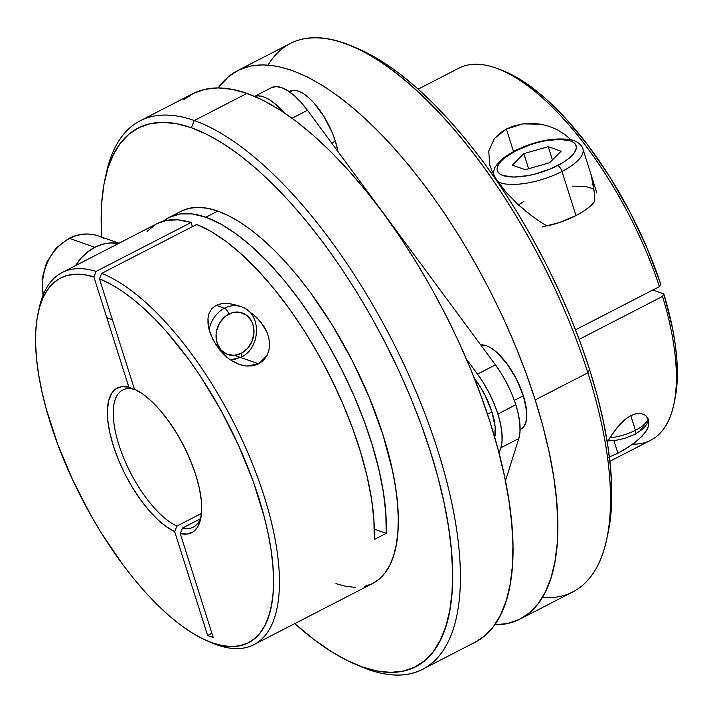 <?xml version="1.0" encoding="UTF-8"?>
<svg xmlns="http://www.w3.org/2000/svg" width="713" height="713" viewBox="0 0 713 713"><rect width="100%" height="100%" fill="white"/><g stroke="black" fill="none" stroke-linecap="round" stroke-linejoin="round"><path stroke-width="1.07" d="M596.888 193.054L582.895 148.937A46.817 16.764 162.4 0 1 561.996 171.459A5.508 2.21 -117.3 0 0 557.646 165.568A41.309 14.795 162.4 0 1 503.057 175.523A41.309 14.795 162.4 0 1 515.775 150.808L504.492 158.001L500.615 161.682L498.111 165.229L497.104 168.5L497.612 171.378L499.626 173.749L503.057 175.523L513.636 177.029L527.718 175.665L535.427 173.954L550.677 168.812L563.814 162.047L568.929 158.375L572.815 154.694L575.311 151.147L576.327 147.876L575.81 144.997L573.805 142.627L570.364 140.853L559.794 139.347L545.703 140.711L538.003 142.422L530.249 144.739L515.775 150.808A5.508 2.21 -117.3 0 0 514.777 150.826A5.508 2.21 62.7 0 1 515.775 150.808A41.309 14.795 162.4 0 1 570.364 140.853A41.309 14.795 162.4 0 1 557.646 165.568A5.508 2.21 62.7 0 1 561.996 171.459A46.817 16.764 -17.6 0 0 582.263 147.564M635.176 434.172A5.508 2.21 -117.3 0 0 635.417 430.278A27.54 9.866 162.4 0 1 609.793 437.764A27.54 9.866 -17.6 0 0 635.417 430.278L630.773 415.626L635.417 430.278A27.54 9.866 -17.6 0 0 647.885 418.148A27.54 9.866 162.4 0 1 635.417 430.278A5.508 2.21 62.7 0 1 635.176 434.172A5.508 2.21 62.7 0 1 634.187 434.19M542.076 227.019L559.589 222.456L575.988 215.576L561.996 171.459L575.988 215.576A46.817 16.764 -17.6 0 0 594.606 201.476L594.33 192.938L594.606 201.476M546.987 226.012L539.304 221.253L546.987 226.012A46.817 16.764 -17.6 0 0 575.988 215.576L582.976 211.583L588.778 207.421L593.18 203.25M518.467 204.925A46.817 16.764 -17.6 0 1 523.832 201.44L521.551 202.84M561.996 171.459A46.817 16.764 162.4 0 1 497.968 181.815A46.817 16.764 -17.6 0 0 561.996 171.459M561.104 151.218L549.607 162.733L525.214 169.703L512.317 165.158L523.823 153.643L548.217 146.673L561.104 151.218L549.607 162.733L525.214 169.703L512.317 165.158L523.823 153.643L528.609 168.731L523.823 153.643L548.217 146.673L552.415 159.917L548.217 146.673L561.104 151.218M644.142 424.761L643.607 426.508L640.203 430.358M358.247 48.778L365.983 52.361L382.115 61.496L398.772 73.074L415.786 86.995L432.987 103.109L450.224 121.263L467.327 141.29L484.127 162.992L500.464 186.164L516.176 210.585L531.123 236.012L545.151 262.197L558.127 288.899L569.928 315.859L580.444 342.81L589.571 369.494L587.869 372.792L589.571 369.494A302.954 121.344 -117.3 0 0 358.443 48.858L352.543 46.327A308.462 123.554 62.7 0 1 587.869 372.792A308.462 123.554 -117.3 0 0 290.316 43.466L237.652 70.596A308.462 123.554 62.7 0 1 535.205 399.922L587.869 372.792L535.205 399.922L542.985 426.561L549.188 452.416L553.751 477.238L556.63 500.776L557.798 522.816L557.245 543.146L554.972 561.568L550.997 577.895L545.374 591.977L538.146 603.679L529.385 612.895L519.171 619.526L507.603 623.51L494.733 624.811A308.462 123.554 62.7 0 0 520.142 619.036L572.815 591.906A308.462 123.554 -117.3 0 0 587.869 372.792A308.462 123.554 62.7 0 1 606.62 539.589A308.462 123.554 62.7 0 1 542.361 597.476M268.106 65.026A308.462 123.554 62.7 0 1 352.543 46.327M520.142 619.036A308.462 123.554 62.7 0 0 535.205 399.922L525.918 372.747L515.214 345.306L503.2 317.855L489.983 290.672L475.696 264.006L460.482 238.115L444.484 213.258L427.845 189.667L410.741 167.564L393.335 147.172L375.778 128.688L358.265 112.28L340.939 98.109L323.987 86.318L307.553 77.022L291.813 70.293L276.911 66.22L262.999 64.821L250.192 66.122L238.632 70.106L228.418 76.737L218.196 87.931A308.462 123.554 62.7 0 1 237.652 70.596M593.261 184.542L594.33 192.938L591.46 176.289L593.261 184.542M505.918 192.127L518.182 204.667L528.36 213.312L539.304 221.253L531.925 216.039L518.182 204.667L505.918 192.127L496.034 178.794L492.326 171.86L489.733 164.863L488.735 151.067L494.341 138.598L499.653 133.34L506.39 129.026L513.52 151.495L506.39 129.026L522.977 123.875L540.962 124.205L549.607 126.451L557.628 129.962L564.901 134.561L571.336 140.078M648.58 419.77L646.058 415.884L643.554 414.306L640.194 413.46L635.871 413.754L630.773 415.626L625.479 419.11L616.558 428.219L607.253 442.051L613.037 432.898L620.693 423.513L625.479 419.11L630.773 415.626L635.871 413.754L640.194 413.46L643.554 414.306L646.058 415.884L648.75 420.367L648.545 426L647.306 429.128L642.386 435.893L634.115 443.147L623.412 450.188M648.75 420.367L648.545 426L647.306 429.128L645.265 432.434L638.661 439.484L628.946 446.766L617.904 453.21L613.92 440.643L617.904 453.21L608.733 457.176M505.704 71.87L520.151 79.419L531.274 86.941L542.664 96.023L554.197 106.585L565.774 118.536L588.608 146.103L610.301 177.68L630.025 212.082L647.048 248.008L660.719 284.095A205.112 82.155 -117.3 0 0 505.82 71.924L501.328 69.99A209.31 83.84 62.7 0 1 659.427 286.608L575.543 329.816L659.427 286.608A209.31 83.84 -117.3 0 0 459.101 68.056L418.192 89.125M494.341 138.598L506.39 129.026L514.323 125.8L522.977 123.875L532.005 123.331L540.962 124.205M609.882 461.284L650.8 440.206A209.31 83.84 -117.3 0 0 662.537 296.412L579.17 339.352L662.537 296.412A209.31 83.84 62.7 0 1 673.74 404.708A209.31 83.84 62.7 0 1 632.796 444.119L632.796 444.119M673.74 404.708L674.774 399.922A205.112 82.155 -117.3 0 0 663.83 293.899L652.805 290.013L663.83 293.899L672.493 328.23L675.22 344.388L676.851 359.682L677.35 373.96L676.726 387.088L674.765 399.966M659.427 286.608L660.719 284.095L659.427 286.608M663.83 293.899L662.537 296.412L663.83 293.899M496.034 178.794L494.038 175.3M490.17 166.298L489.733 164.863M593.073 188.767L585.444 186.369L572.174 186.111M523.832 201.44L518.084 205.201M606.62 539.589L607.975 533.315A302.954 121.344 -117.3 0 0 589.571 369.494L597.209 395.662L603.305 421.053L607.788 445.429L610.613 468.557L611.754 490.205L611.21 510.169L607.939 533.484M119.044 243.213L98.465 235.967A46.817 39.491 109.4 0 0 69.687 238.454A5.508 2.21 -117.3 0 0 68.689 238.472A5.508 2.21 62.7 0 1 69.687 238.454A46.817 39.491 -70.6 0 1 103.465 238.204M244.327 308.105A27.54 23.226 109.4 0 0 224.452 308.248A5.508 2.21 62.7 0 1 228.802 314.139A22.032 18.583 -70.6 0 1 252.972 324.504A22.032 18.583 -70.6 0 1 241.244 353.354A5.508 2.21 62.7 0 1 241.003 357.249A5.508 2.21 62.7 0 1 240.005 357.275A27.54 23.226 -70.6 0 1 230.344 359.851M226.814 357.177L219.729 350.003L213.044 339.834L208.962 329.156L208.009 323.809L207.955 318.515L209.043 313.435L211.672 308.827L216.119 305.316L224.452 308.248A27.54 23.226 -70.6 0 1 241.386 306.786C262.045 312.882 261.074 348.336 240.976 357.266A5.508 2.21 -117.3 0 0 241.244 353.354L247.634 348.327L252.108 341.072L253.988 332.713L252.972 324.504L251.413 320.85L246.493 315.164L239.818 312.303L232.42 312.713L225.424 316.322L219.88 322.579L216.645 330.538L216.057 334.78L217.073 342.989L220.825 349.789L226.734 354.147L233.9 355.404L241.244 353.354A22.032 18.583 -70.6 0 1 217.073 342.989A22.032 18.583 -70.6 0 1 228.802 314.139A5.508 2.21 -117.3 0 0 224.452 308.248L216.119 305.316L222.073 303.488L228.552 303.399L239.942 306.34M94.802 247.304A46.817 39.491 -70.6 0 1 118.545 243.472L110.408 242.964L102.503 244.274L94.802 247.304L69.687 238.454L94.802 247.304L87.619 251.939L81.22 257.999L75.64 265.575A46.817 39.491 -70.6 0 1 94.802 247.304M69.687 238.454A46.817 39.491 109.4 0 0 43.413 294.389A46.817 39.491 -70.6 0 1 69.687 238.454M209.078 329.62A27.54 23.226 -70.6 0 1 224.452 308.248A27.54 23.226 109.4 0 0 209.078 329.62M289.309 91.71L294.05 90.301L298.426 91.13L303.31 93.563L308.506 97.503L313.836 102.797L324.023 116.602L332.329 132.868L335.368 141.165L331.67 143.063L335.368 141.165A46.817 18.752 -117.3 0 0 290.2 91.175L289.246 91.665M520.098 429.484L521.06 428.994A46.817 18.752 -117.3 0 0 523.342 395.733L514.331 400.376L523.342 395.733A46.817 18.752 -117.3 0 0 480.74 344.958L486.4 345.707L491.284 348.14L496.489 352.079L507.05 363.826L516.479 379.156L523.342 395.733L526.595 411.044L526.684 417.479L525.739 422.747L523.788 426.668L520.909 429.066M500.865 447.773L518.814 438.531A58.528 23.44 -117.3 0 0 515.811 404.761L497.87 414.003A58.528 23.44 62.7 0 1 500.865 447.773L499.091 453.379L500.865 447.773L518.814 438.531L505.437 480.918L518.814 438.531L519.991 431.935L519.875 423.896L518.467 414.716L515.811 404.761A58.528 23.44 -117.3 0 0 495.446 364.869L501.64 374.058L507.237 384.031L512.023 394.396L515.811 404.761L497.87 414.003L500.517 423.968L501.934 433.139L502.05 441.178L500.865 447.773M105.658 176.343A308.462 123.554 62.7 0 1 140.113 120.836A308.462 123.554 62.7 0 1 194.284 120.533L191.351 127.752A302.954 121.344 62.7 0 1 430.394 451.481A302.954 121.344 62.7 0 1 362.409 666.985L368.443 669.569A308.462 123.554 -117.3 0 0 437.675 450.161A308.462 123.554 -117.3 0 0 194.284 120.533A308.462 123.554 62.7 0 1 417.167 394.298A308.462 123.554 62.7 0 1 422.613 669.275A308.462 123.554 62.7 0 1 368.443 669.569A308.462 123.554 62.7 0 1 357.418 665.095A308.462 123.554 -117.3 0 0 360.386 666.414A308.462 123.554 -117.3 0 0 368.443 669.569L362.409 666.985L377.043 670.986L390.715 672.359L403.282 671.085L414.645 667.172L424.672 660.657L433.281 651.611L440.384 640.114L445.91 626.281L449.805 610.239L452.042 592.155L452.586 572.191L451.436 550.543L448.611 527.424L444.128 503.048L438.04 477.648L430.394 451.481L421.267 424.796L410.759 397.845L398.959 370.885L385.974 344.183L371.945 317.998L357.008 292.571L341.286 268.159L324.95 244.987L308.15 223.285L291.056 203.25L273.819 185.095L256.609 168.981L239.595 155.069L222.946 143.482L206.806 134.347L191.351 127.752L176.717 123.741L163.045 122.369L150.47 123.643L139.115 127.565L129.08 134.071L120.479 143.117L113.376 154.614L107.85 168.446L103.946 184.489L101.718 202.572L101.175 222.536L101.772 237.126A302.954 121.344 62.7 0 1 104.954 179.426A302.954 121.344 62.7 0 1 191.351 127.752L194.284 120.533L246.948 93.403L194.284 120.533A308.462 123.554 -117.3 0 0 106.308 173.152L104.954 179.426M422.613 669.275L475.277 642.146A308.462 123.554 -117.3 0 0 469.831 367.177A308.462 123.554 -117.3 0 0 246.948 93.403L232.046 89.33L218.125 87.931L205.326 89.232L193.758 93.216L183.544 99.847M234.559 355.35L258.667 363.853L246.716 366.072L239.283 364.45L230.825 360.172M219.871 350.172L221.841 350.867M253.828 644.686L372.721 583.439A209.31 83.84 -117.3 0 0 369.031 396.856A209.31 83.84 -117.3 0 0 217.786 211.084L205.816 217.251A209.31 83.84 62.7 0 1 328.809 345.538A209.31 83.84 62.7 0 1 386.196 533.369L374.236 539.527A209.31 83.84 -117.3 0 0 318.203 354.085A209.31 83.84 -117.3 0 0 196.663 224.461L101.701 273.373A209.31 83.84 62.7 0 1 251.163 460.598A209.31 83.84 62.7 0 1 253.828 644.686A209.31 83.84 62.7 0 1 217.073 644.891A209.31 83.84 62.7 0 1 209.328 641.736M247.776 310.369L256.68 317.365L264.345 327.009L267.081 332.499L268.872 338.256L269.567 344.236L268.961 350.145L266.929 355.662L263.454 360.377L258.667 363.853L252.928 365.787L246.716 366.072L240.45 364.842L234.452 362.329L228.944 358.853L224.025 354.673L216.066 345.012L210.656 334.504L208.962 329.156L207.955 318.515L209.043 313.435L211.672 308.827L216.119 305.316L222.073 303.488L228.552 303.399L237.768 305.512M487.469 414.217L491.934 411.918A46.817 18.752 -117.3 0 0 474.35 378.291L480.589 387.355L485.072 395.332L491.934 411.918L487.469 414.217M494.724 437.479A46.817 18.752 -117.3 0 0 491.934 411.918L495.187 427.221L494.724 437.479M475.232 642.163L484.51 636.005L493.28 626.798L500.508 615.087L506.132 601.006L510.098 584.678L512.38 566.256L512.932 545.926L511.765 523.886L508.886 500.348L504.323 475.526L498.12 449.671L490.339 423.032L481.052 395.858L470.348 368.416L458.325 340.966L445.117 313.782L430.83 287.116L415.617 261.225L399.61 236.368L382.979 212.777L365.876 190.674L348.461 170.282L330.912 151.798L313.39 135.39L296.073 121.219L279.113 109.428L262.687 100.132L246.948 93.403A308.462 123.554 -117.3 0 0 192.786 93.706L140.113 120.836M181.69 210.959L189.542 208.249L198.232 207.367L207.67 208.312L217.786 211.084L205.816 217.251L192.296 213.936L180.05 213.962L169.293 217.331L163.393 221.128A209.31 83.84 62.7 0 1 169.061 217.447A209.31 83.84 62.7 0 1 205.816 217.251L220.388 223.837L235.736 233.597L251.6 246.35L267.705 261.867L283.747 279.879L299.469 300.075L314.576 322.089L328.809 345.538L341.919 370.011L353.675 395.064L363.862 420.278L372.311 445.197L378.861 469.377L383.407 492.398L385.867 513.85L386.196 533.369L374.325 529.18L386.196 533.369L374.236 539.527L373.924 520.267L371.535 499.109L367.106 476.418L360.716 452.577L352.472 427.996L342.525 403.103L331.028 378.327L318.203 354.085L304.246 330.796L289.416 308.872L273.952 288.676L258.133 270.557L242.224 254.826L226.493 241.76L211.226 231.582L196.663 224.461L101.701 273.373L99.463 278.872A205.112 82.155 62.7 0 1 260.664 504.073A205.112 82.155 62.7 0 1 207.109 640.818L211.601 642.752A209.31 83.84 -117.3 0 0 217.073 644.891A209.31 83.84 -117.3 0 0 264.808 498.449A209.31 83.84 -117.3 0 0 101.701 273.373L99.463 278.872L134.445 389.155A81.309 32.566 62.7 0 1 183.829 446.071A81.309 32.566 62.7 0 1 200.701 518.868A81.309 32.566 62.7 0 1 180.255 533.556L213.223 637.484L207.635 635.515L174.667 531.586L176.904 526.078L201.512 513.405L176.904 526.078A77.111 30.891 62.7 0 1 123.01 456.293A77.111 30.891 62.7 0 1 122.663 390.056A77.111 30.891 62.7 0 1 133.474 389.173L134.311 388.737L133.474 389.173A77.111 30.891 -117.3 0 0 118.902 444.832A77.111 30.891 -117.3 0 0 176.904 526.078L174.667 531.586A81.309 32.566 62.7 0 1 113.358 445.848A81.309 32.566 62.7 0 1 128.866 387.186L133.474 389.173L128.866 387.186L93.884 276.902L84.223 274.692L75.23 274.238L66.986 275.539L59.571 278.596L53.056 283.373L47.504 289.826L42.967 297.891L39.482 307.49L37.094 318.542L35.81 330.939L35.65 344.557L36.621 359.272L38.707 374.94L41.88 391.428L46.131 408.558L57.655 444.128L72.842 480.321L91.112 515.749L101.201 532.763L122.779 564.58L134.071 579.081L145.559 592.458L157.127 604.588L168.678 615.346L180.095 624.641L191.262 632.378L202.091 638.491L212.465 642.912L222.296 645.613L231.475 646.557L239.933 645.737L247.58 643.162L254.354 638.857L260.174 632.868L265.004 625.239L268.774 616.05L271.475 605.39L273.07 593.35L273.534 580.061L272.874 565.632L271.1 550.213L268.222 533.939L264.265 516.97L253.275 481.587L238.57 445.402L220.682 409.788L200.3 376.081L189.408 360.341L166.744 331.857L155.184 319.371L143.616 308.221L132.155 298.515L120.907 290.334L109.971 283.774L99.463 278.872L134.445 389.155L142.769 394.031L151.504 401.241L160.354 410.536L168.99 421.579L177.127 433.985L184.462 447.327L190.745 461.124L195.763 474.894L199.328 488.155L201.307 500.437L201.654 511.31L200.335 520.392L197.412 527.362L192.973 531.969L187.189 534.055L180.255 533.556L213.223 637.484L207.635 635.515L174.667 531.586L166.343 526.711L157.609 519.501L148.767 510.205L140.122 499.162L131.994 486.756L124.65 473.414L118.367 459.618L113.358 445.848L109.793 432.586L107.806 420.305L107.467 409.431L108.777 400.349L111.709 393.38L116.139 388.772L121.932 386.687L128.866 387.186L93.884 276.902L96.112 271.412L191.084 222.492A209.31 83.84 -117.3 0 0 157.101 223.615L62.129 272.535A209.31 83.84 62.7 0 1 96.112 271.412A209.31 83.84 -117.3 0 0 39.188 308.034L38.154 312.82A205.112 82.155 62.7 0 1 93.884 276.902L96.112 271.412L191.084 222.492L177.956 219.854L166.111 220.469L157.029 223.65M364.218 586.478L372.061 583.778L378.986 579.277L384.94 573.029L389.842 565.079L393.665 555.525L396.357 544.447L397.899 531.951L398.273 518.155L397.48 503.2L395.528 487.22L392.435 470.384L382.943 434.761L369.379 397.694L352.258 360.626L332.24 324.959L310.093 292.08L298.489 277.09L286.671 263.249L274.763 250.709L262.874 239.577L251.119 229.96L239.613 221.957L228.463 215.647L217.786 211.084A209.31 83.84 -117.3 0 0 181.031 211.289L169.061 217.447M38.698 310.467A209.31 83.84 62.7 0 1 62.129 272.535M201.164 516.355A77.111 30.891 62.7 0 1 193.285 527.165A77.111 30.891 62.7 0 1 182.483 528.048L200.282 518.877L182.483 528.048A77.111 30.891 -117.3 0 0 201.164 516.355M207.109 640.818A205.112 82.155 62.7 0 1 81.523 497.995A205.112 82.155 62.7 0 1 38.154 312.82M180.255 533.556L182.483 528.048L180.255 533.556M192.403 226.654L191.084 222.492L192.403 226.654M266.929 355.662L258.667 363.853L240.566 357.471M251.93 313.257L260.842 321.964L267.081 332.499M294.736 623.617L314.157 639.659L330.814 651.245L346.946 660.381L362.409 666.985A302.954 121.344 62.7 0 1 354.486 663.883A302.954 121.344 62.7 0 1 294.736 623.617M355.529 587.36L346.081 586.416L335.966 583.644M155.755 224.345L147.074 231.404M207.635 635.515L211.868 633.215A120.791 101.87 109.4 0 1 207.635 635.515M271.564 87.61L276.189 86.603L281.662 87.646L287.767 90.685L294.264 95.613L300.922 102.235L307.472 110.292L495.446 364.869L477.496 374.111L483.69 383.309L489.287 393.273L494.073 403.638L497.87 414.003A58.528 23.44 62.7 0 0 477.496 374.111L466.418 359.111L477.496 374.111L495.446 364.869L307.472 110.292A58.528 23.44 -117.3 0 0 271.386 87.699L254.559 96.371M254.666 96.415L258.249 95.854L263.712 96.888L269.817 99.927L276.323 104.856L283.943 112.574A58.528 23.44 62.7 0 0 254.666 96.415M292.054 118.233L307.472 110.292L292.054 118.233M335.368 141.165L337.971 151.602A46.817 18.752 -117.3 0 0 335.368 141.165M582.895 148.937C583.287 149.142 580.685 141.352 569.892 139.525C552.753 137.449 534.402 141.219 514.813 150.817L505.588 156.352L498.859 162.047L494.769 167.617L493.138 173.553M648.028 418.415L646.941 424.128L643.349 428.656L635.149 434.19L624.481 438.442L615.185 440.491L607.913 440.884M98.465 235.967C88.537 232.652 78.617 233.481 68.715 238.454L55.855 248.329L46.577 262.393L42.085 278.792L42.994 295.405M237.759 305.512L241.386 306.786M106.843 317.757L112.422 319.727M230.486 359.949L240.976 357.266M360.386 666.414L354.486 663.883"/></g></svg>
